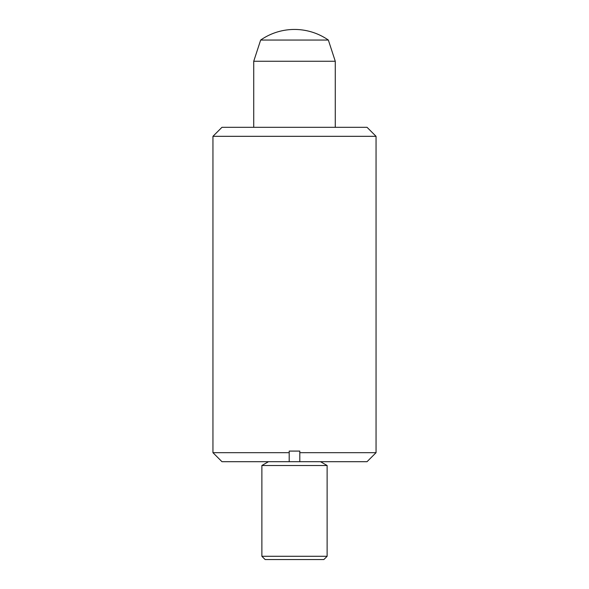 <?xml version="1.0" encoding="UTF-8"?>
<svg xmlns="http://www.w3.org/2000/svg" width="589" height="589" viewBox="0 0 589 589"><rect width="100%" height="100%" fill="white"/><g stroke="black" fill="none" stroke-linecap="round" stroke-linejoin="round"><path stroke-width="0.88" d="M320.497 461.688L327.123 465.509L327.123 556.288L323.862 559.55L265.138 559.55L261.877 556.288L261.877 465.509L268.503 461.688M327.123 556.288L261.877 556.288M327.123 465.509L261.877 465.509M328.345 40.052L260.655 40.052A59.32 59.32 0 0 1 328.345 40.052L335.274 61.256L335.274 127.312M335.274 61.256L253.726 61.256L260.655 40.052M253.726 127.312L253.726 61.256M376.054 136.324L367.043 127.312L221.957 127.312L212.946 136.324L376.054 136.324L376.054 452.676L299.801 452.676L299.801 461.688L289.199 461.688L289.199 452.676L212.946 452.676L212.946 136.324M289.199 452.676L289.199 451.086L299.801 451.086L299.801 452.676M376.054 452.676L367.043 461.688L299.801 461.688M289.199 461.688L221.957 461.688L212.946 452.676"/></g></svg>
